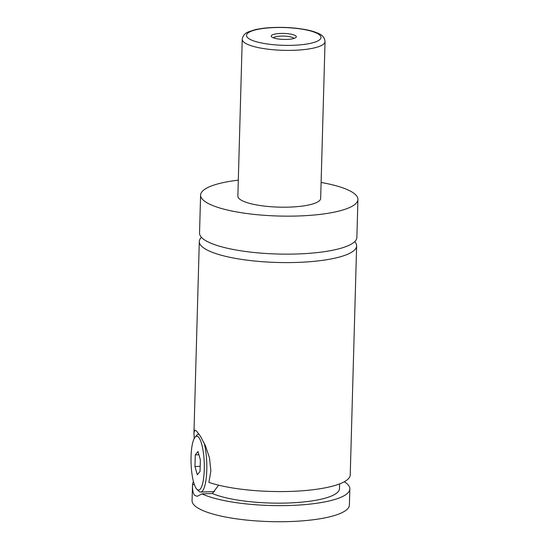 <?xml version="1.0" encoding="UTF-8"?>
<svg xmlns="http://www.w3.org/2000/svg" width="549" height="549" viewBox="0 0 549 549"><rect width="100%" height="100%" fill="white"/><g stroke="black" fill="none" stroke-linecap="round" stroke-linejoin="round"><path stroke-width="0.82" d="M321.11 182.46A78.692 18.769 -178.4 0 1 357.927 199.459L356.871 237.456A78.692 18.769 -178.4 0 1 297.524 253.967A78.692 18.769 -178.4 0 1 199.541 233.057L200.598 195.067A78.692 18.769 -178.4 0 1 238.307 180.147M354.729 241.622A78.692 18.769 -178.4 0 1 356.63 245.897A78.692 18.769 -178.4 0 1 297.29 262.415A78.692 18.769 -178.4 0 1 199.301 241.505A78.692 18.769 -178.4 0 1 201.435 237.34M204.125 442.947A28.994 7.096 88 0 1 206.575 474.295A28.994 7.096 88 0 1 200.653 492.062A28.994 7.096 88 0 1 198.875 491.231A28.994 7.096 88 0 1 198.834 491.183L196.885 489.248A26.922 6.588 -92 0 0 196.926 489.289A26.922 6.588 -92 0 0 204.269 469.56A26.922 6.588 -92 0 0 198.388 437.018A26.922 6.588 -92 0 0 195.108 437.176A26.922 6.588 -92 0 0 191.073 463.377A26.922 6.588 -92 0 0 196.885 489.248M195.108 437.176L196.919 435.11A28.994 7.096 88 0 1 198.676 434.108A28.994 7.096 88 0 1 199.054 434.135M194.373 484.623L192.514 484.685C192.356 490.106 193.104 493.675 194.751 495.39L197.194 496.317L201.998 493.874L212.394 493.517L218.605 485.172M194.209 438.534L193.962 432.667L194.936 430.1L196.549 431.061L200.618 436.53L205.498 445.932L209.498 457.914L210.878 470.864L208.908 482.386A78.692 18.769 -178.4 0 0 290.895 491.396A78.692 18.769 -178.4 0 0 350.235 474.878L356.63 245.897M286.832 39.411A12.531 2.985 1.6 0 0 295.877 37.504A12.531 2.985 1.6 0 0 280.683 33.455A12.531 2.985 1.6 0 0 271.597 36.824A12.531 2.985 1.6 0 0 286.832 39.411M293.935 38.444A10.356 2.471 1.6 0 0 281.157 36.083A10.356 2.471 1.6 0 0 273.484 37.874M325.049 41.607L320.664 198.415A41.422 9.882 -178.4 0 1 289.433 207.11A41.422 9.882 -178.4 0 1 237.861 196.103L242.239 39.295A41.422 9.882 -178.4 0 0 293.811 50.302A41.422 9.882 -178.4 0 0 325.049 41.607C324.658 37.922 322.647 35.301 319.017 33.743C315.936 32.192 311.921 30.909 306.966 29.893C297.036 27.924 286.166 27.107 274.349 27.45C266.718 27.718 260.178 28.5 254.729 29.804L248.766 31.753C244.991 33.125 242.816 35.637 242.239 39.295M357.927 199.459A78.692 18.769 -178.4 0 1 298.587 215.977A78.692 18.769 -178.4 0 1 200.598 195.067M339.625 483.895L339.495 488.665A68.344 16.298 -178.4 0 1 289.007 502.966A68.344 16.298 -178.4 0 1 212.394 493.517M344.298 481.754A78.692 18.769 -178.4 0 1 349.843 488.953L349.39 505.032A78.692 18.769 -178.4 0 1 290.05 521.55A78.692 18.769 -178.4 0 1 192.061 500.64L192.514 484.554A78.692 18.769 -178.4 0 1 193.488 481.754M349.843 488.953A78.692 18.769 -178.4 0 1 290.496 505.464A78.692 18.769 -178.4 0 1 201.998 493.874M198.91 454.764L195.279 454.888L194.957 466.499L197.331 474.761L200.035 471.419L200.364 459.815L197.983 451.546L195.279 454.888M200.179 466.321L194.957 466.499M292.912 45.299A37.277 8.894 1.6 0 0 319.875 35.198A37.277 8.894 1.6 0 0 274.603 27.567A37.277 8.894 1.6 0 0 247.633 37.668A37.277 8.894 1.6 0 0 292.912 45.299M199.026 434.101L198.676 434.108M214.35 491.595L200.653 492.062M199.301 241.505L193.962 432.667"/></g></svg>
